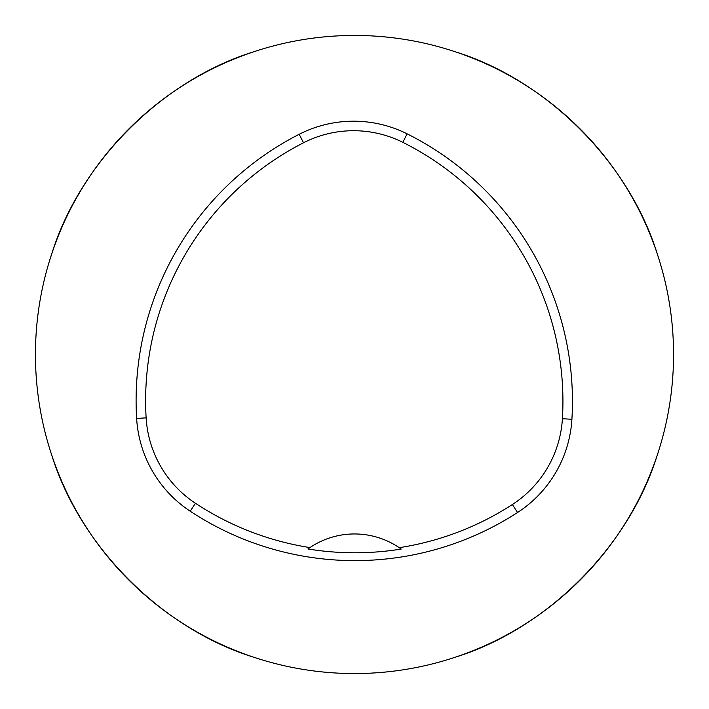 <?xml version="1.0" encoding="UTF-8"?>
<svg xmlns="http://www.w3.org/2000/svg" width="709" height="709" viewBox="0 0 709 709"><rect width="100%" height="100%" fill="white"/><g stroke="black" fill="none" stroke-linecap="round" stroke-linejoin="round"><path stroke-width="1.06" d="M35.45 354.5A319.05 319.05 0 0 1 514.025 78.194A319.05 319.05 0 0 1 514.025 630.806A319.05 319.05 0 0 1 35.45 354.5M51.881 253.432L49.869 259.671L51.881 253.432C80.303 162.148 162.148 80.303 253.432 51.881L257.048 50.694M451.952 50.694L455.568 51.881C546.852 80.303 628.697 162.148 657.119 253.432L659.131 259.671L657.119 253.432M50.694 451.952L51.881 455.568C80.303 546.852 162.148 628.697 253.432 657.119L259.671 659.131L253.432 657.119M451.952 658.306L455.568 657.119C546.852 628.697 628.697 546.852 657.119 455.568L658.306 451.952M136.633 418.434A299.109 299.109 0 0 1 299.18 134.285A119.644 119.644 0 0 1 407.099 133.833A299.109 299.109 0 0 1 571.906 419.276A119.644 119.644 0 0 1 517.552 512.51A299.109 299.109 0 0 1 190.198 511.207A119.644 119.644 0 0 1 136.633 418.434L146.134 417.867A289.591 289.591 0 0 1 303.514 142.766A110.125 110.125 0 0 1 402.845 142.341A289.591 289.591 0 0 1 562.405 418.709A110.125 110.125 0 0 1 512.377 504.524A289.591 289.591 0 0 1 399.229 547.685L401.205 549.067A79.763 79.763 0 0 0 399.495 547.871M146.134 417.867A110.125 110.125 0 0 0 195.436 503.266A289.591 289.591 0 0 0 309.913 547.587L307.928 548.97A291.266 291.266 0 0 0 401.205 549.067M309.913 547.587A79.763 79.763 0 0 1 399.229 547.685M309.647 547.773A79.763 79.763 0 0 0 307.928 548.97M303.514 142.766L299.18 134.285M402.845 142.341L407.099 133.833M562.405 418.709L571.906 419.276M512.377 504.524L517.552 512.51M195.436 503.266L190.198 511.207"/></g></svg>
